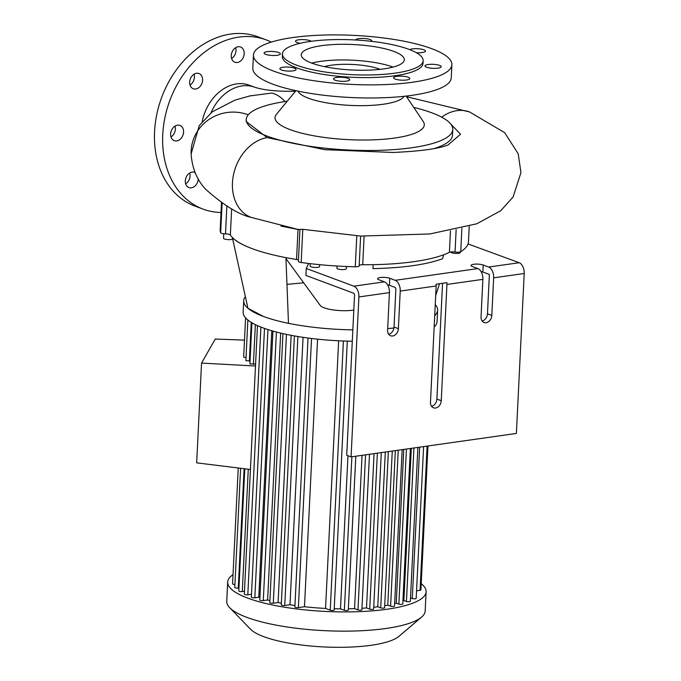 <?xml version="1.0" encoding="UTF-8"?>
<svg xmlns="http://www.w3.org/2000/svg" width="681" height="681" viewBox="0 0 681 681"><rect width="100%" height="100%" fill="white"/><g stroke="black" fill="none" stroke-linecap="round" stroke-linejoin="round"><path stroke-width="1.02" d="M308.612 263.47L306.271 268.45L353.873 286.173A9.032 5.371 81.9 0 1 358.896 296.95L351.073 456.891L516.385 433.439L524.208 273.49A9.032 5.371 -98.1 0 0 519.186 262.721L468.043 243.943M493.657 277.831L491.818 315.414A6.776 5.184 110.4 0 1 484.063 322.522A6.776 5.184 110.4 0 1 481.041 316.937L482.88 279.355A9.032 5.371 -98.1 0 0 477.858 268.586L472.401 266.56A6.776 1.677 -177.2 0 1 471.031 265.462A6.776 1.677 -177.2 0 1 475.678 264.1A6.776 1.677 -177.2 0 1 483.187 265.028L488.635 267.054A9.032 5.371 81.9 0 1 493.657 277.831L524.208 273.49M482.139 321.032A6.776 5.184 110.4 0 0 487.46 313.788L489.384 274.452L482.846 272.017A6.776 1.677 2.8 0 0 481.024 271.523M400.224 291.085L398.385 328.668A6.776 5.184 110.4 0 1 390.63 335.776A6.776 5.184 110.4 0 1 387.608 330.2L389.438 292.617A9.032 5.371 -98.1 0 0 384.416 281.84L378.968 279.814A6.776 1.677 -177.2 0 1 377.597 278.716A6.776 1.677 -177.2 0 1 382.237 277.363A6.776 1.677 -177.2 0 1 389.745 278.282L395.201 280.317A9.032 5.371 81.9 0 1 400.224 291.085L436.163 285.986A9.032 5.371 -98.1 0 0 436.138 284.198L446.915 282.666A9.032 5.371 81.9 0 1 446.94 284.454L482.88 279.355M337.061 266.024L336.959 268.186A4.707 1.166 2.8 0 0 337.912 268.952A4.707 1.166 2.8 0 0 343.139 269.591A4.707 1.166 2.8 0 0 346.365 268.646L346.476 266.501M310.264 263.666L310.144 266.041A4.707 1.166 2.8 0 0 311.106 266.807A4.707 1.166 2.8 0 0 316.325 267.446A4.707 1.166 2.8 0 0 319.559 266.501L319.644 264.662M450.89 251.953L450.89 252.021A4.707 1.166 2.8 0 0 451.843 252.787A4.707 1.166 2.8 0 0 457.062 253.426A4.707 1.166 2.8 0 0 460.296 252.481L460.33 251.885M373.179 264.662L372.916 268.637C403.067 267.948 426.246 264.654 442.454 258.771L443.723 254.762M436.163 285.986L430.477 402.233A6.776 5.184 110.4 0 0 433.499 407.817A6.776 5.184 110.4 0 0 441.254 400.7L446.94 284.454M431.575 406.327A6.776 5.184 110.4 0 0 436.896 399.075L442.556 283.287M388.706 334.294A6.776 5.184 110.4 0 0 394.027 327.042L395.865 289.459A1.805 1.073 -98.1 0 0 394.861 287.305L389.404 285.279A6.776 1.677 2.8 0 0 387.591 284.786M351.073 456.891L346.714 455.274L354.537 295.324A1.805 1.073 -98.1 0 0 353.533 293.17L305.931 275.439L306.271 268.45M244.496 340.125L215.239 339.044L201.55 363.084L196.673 462.859L250.429 469.49M255.486 366.012L201.55 363.084M251.919 322.785L249.91 363.926L255.588 364.02M247.858 320.019L245.875 360.641L250.055 360.99M245.586 317.874L243.662 357.116L246.02 357.678M303.071 337.333L289.995 604.754L284.752 605.503A2.179 0.536 -177.2 0 1 282.462 605.443A2.179 0.536 -177.2 0 1 281.27 604.907L294.422 335.929M291.153 335.324L278.086 602.532L273.294 603.213A2.179 0.536 -177.2 0 1 271.004 603.162A2.179 0.536 -177.2 0 1 269.804 602.617L282.964 333.622M280.674 333.086L267.616 599.995L263.283 600.608A2.179 0.536 -177.2 0 1 260.993 600.557A2.179 0.536 -177.2 0 1 259.793 600.012L272.945 331.085M271.804 330.753L258.771 597.22L254.839 597.782A2.179 0.536 -177.2 0 1 252.549 597.722A2.179 0.536 -177.2 0 1 251.349 597.186L264.5 328.412M251.493 594.249L247.816 594.768A2.179 0.536 -177.2 0 1 245.526 594.717A2.179 0.536 -177.2 0 1 244.334 594.173L257.469 325.612M244.47 591.244L242.291 591.551A2.179 0.536 -177.2 0 1 240.001 591.5A2.179 0.536 -177.2 0 1 238.81 590.955L244.777 468.792M238.954 587.967L238.265 588.069A2.179 0.536 -177.2 0 1 235.975 588.009A2.179 0.536 -177.2 0 1 234.775 587.473L240.606 468.273M317.576 339.164L304.492 606.728L298.363 607.597A2.179 0.536 -177.2 0 1 296.073 607.546A2.179 0.536 -177.2 0 1 294.873 607.001L308.033 338.031M234.928 584.46A2.179 0.536 -177.2 0 1 232.579 583.813L238.239 467.983M427.957 445.987L420.918 589.95A2.179 0.536 -177.2 0 1 420.058 590.333L416.559 590.827M423.608 446.6L416.185 598.386A2.179 0.536 -177.2 0 1 414.695 598.82A2.179 0.536 -177.2 0 1 412.277 598.522L410.515 597.867M417.879 447.417L410.345 601.34A2.179 0.536 -177.2 0 1 408.855 601.783A2.179 0.536 -177.2 0 1 406.438 601.485L403.876 600.523L411.315 448.345M410.371 448.481L402.769 603.97A2.179 0.536 -177.2 0 1 401.271 604.405A2.179 0.536 -177.2 0 1 398.862 604.107L396.248 603.136L403.773 449.417M402.165 449.647L394.512 606.039A2.179 0.536 -177.2 0 1 393.022 606.482A2.179 0.536 -177.2 0 1 390.605 606.184L387.778 605.128L395.338 450.618M392.273 451.052L384.612 607.724A2.179 0.536 -177.2 0 1 383.122 608.159A2.179 0.536 -177.2 0 1 380.705 607.861L377.742 606.754L385.31 452.039M381.292 452.61L373.639 609.001A2.179 0.536 -177.2 0 1 372.149 609.435A2.179 0.536 -177.2 0 1 369.732 609.146L366.506 607.937L374.056 453.631M369.485 454.278L361.883 609.767A2.179 0.536 -177.2 0 1 360.394 610.202A2.179 0.536 -177.2 0 1 357.976 609.912L354.563 608.635L362.054 455.334M355.805 456.227L348.272 610.15A2.179 0.536 -177.2 0 1 346.782 610.585A2.179 0.536 -177.2 0 1 344.365 610.287L340.483 608.84L347.974 455.742M347.301 341.121L334.15 610.023A2.179 0.536 -177.2 0 1 332.651 610.457A2.179 0.536 -177.2 0 1 330.242 610.159L325.561 608.422L338.644 340.789M325.561 608.422A87.142 21.528 -177.2 0 1 304.492 606.728M340.483 608.84A87.142 21.528 -177.2 0 1 334.209 608.746M354.563 608.635A87.142 21.528 -177.2 0 1 348.34 608.805M366.506 607.937A87.142 21.528 -177.2 0 1 361.96 608.269M377.742 606.754A87.142 21.528 -177.2 0 1 373.724 607.248M387.778 605.128A87.142 21.528 -177.2 0 1 384.714 605.698M396.248 603.136A87.142 21.528 -177.2 0 1 394.639 603.579M403.876 600.523A87.142 21.528 -177.2 0 1 402.914 600.923M259.912 597.62A87.142 21.528 -177.2 0 1 258.771 597.22M269.906 600.608A87.142 21.528 -177.2 0 1 267.616 599.995M294.95 605.511A87.142 21.528 -177.2 0 1 289.995 604.754M281.347 603.204A87.142 21.528 -177.2 0 1 278.086 602.532M435.253 304.543A97.077 23.988 -177.2 0 1 437.619 310.221L437.066 321.585A97.077 23.988 -177.2 0 1 434.155 327.008M352.29 341.224A97.077 23.988 -177.2 0 1 243.134 312.102L243.696 300.738A97.077 23.988 -177.2 0 1 245.381 296.635M232.681 239.048A4.707 1.166 -177.2 0 1 228.978 239.652A4.707 1.166 -177.2 0 1 224.483 238.997A4.707 1.166 -177.2 0 1 223.53 238.231L223.751 233.762M252.225 248.667A115.566 28.551 -177.2 0 1 232.613 237.729L232.374 237.643A115.566 28.551 2.8 0 0 252.225 248.667A115.566 28.551 -177.2 0 0 296.55 259.487A4.333 1.073 2.8 0 1 298.457 259.997M232.374 237.643L247.935 308.238L263.419 316.452A97.077 23.988 2.8 0 0 288.48 323.33L285.926 257.639M393.924 327.995L387.676 328.634A97.077 23.988 -177.2 0 0 393.924 327.995M435.695 295.571L439.526 283.713M352.843 329.859A97.077 23.988 -177.2 0 1 288.48 323.322M437.619 310.221A97.077 23.988 -177.2 0 1 434.708 315.644M303.666 282.802L286.965 284.377M263.419 316.452A97.077 23.988 -177.2 0 1 243.696 300.738M353.814 310.059A20.77 5.133 -177.2 0 1 320.266 305.488L285.96 258.584M232.613 237.729A115.566 28.551 -177.2 0 1 230.365 234.988A4.333 1.073 2.8 0 0 225.505 233.872A4.282 1.056 -177.2 0 1 220.661 232.698A124.291 30.713 -177.2 0 1 220.184 229.591L221.495 202.836M469.226 226.313L468.477 241.738A124.291 30.713 -177.2 0 1 460.739 251.698A4.282 1.056 -177.2 0 1 455.053 252.038A4.333 1.073 2.8 0 0 449.409 252.319A115.566 28.551 -177.2 0 1 362.718 264.73A4.333 1.073 2.8 0 0 359.193 265.386M359.125 265.769A4.282 1.056 -177.2 0 1 359.168 265.93A4.282 1.056 -177.2 0 1 355.269 266.79A124.291 30.713 -177.2 0 1 301.172 262.508A4.282 1.056 -177.2 0 1 298.389 261.376L299.946 229.369M280.912 226.058L298.014 229.488L302.798 229.31L360.581 236.069M296.55 259.487L298.014 229.488L298.712 229.616L251.204 217.409A41.95 32.084 -69.6 0 1 233.404 175.221A41.95 32.084 -69.6 0 1 267.148 137.605L324.718 149.675L393.158 152.467C420.364 151.242 438.658 148.739 448.038 144.968L460.56 134.217L448.856 122.061M249.621 95.953L271.702 93.067A41.95 25.537 81.5 0 1 284.964 101.554M413.767 107.411A103.393 25.546 -177.2 0 1 452.78 129.535A103.393 25.546 -177.2 0 1 348.263 149.999A103.393 25.546 -177.2 0 1 246.241 119.43L246.139 121.482L267.148 137.605M202.206 121.524A41.95 32.084 -69.6 0 1 249.263 85.185L254.711 87.219A41.95 32.084 110.4 0 0 211.016 112.791M452.78 129.535L452.507 135.153A103.393 25.546 -177.2 0 1 434.137 148.56M246.241 119.43A103.393 25.546 -177.2 0 1 287.101 101.239A103.393 25.546 -177.2 0 1 287.229 101.222M311.77 63.112A51.611 12.752 -177.2 0 1 393.056 67.087M324.411 66.619A34.365 8.487 -177.2 0 1 331.289 65.214A34.365 8.487 -177.2 0 1 380.134 69.343M404.02 96.31A53.416 13.194 -177.2 0 1 350.443 105.41A53.416 13.194 -177.2 0 1 298.006 91.126M406.14 96.081L423.216 121.473A74.714 18.455 -177.2 0 1 348.766 139.665A74.714 18.455 -177.2 0 1 276.443 114.297L295.92 90.692M421.224 583.643A99.341 24.542 -177.2 0 1 426.11 591.78A99.341 24.542 -177.2 0 1 325.697 611.444A99.341 24.542 -177.2 0 1 227.675 582.076A99.341 24.542 -177.2 0 1 233.021 574.653M426.11 591.78L425.174 611.01A99.341 24.542 -177.2 0 1 421.582 617.097A99.341 24.542 -177.2 0 1 324.752 630.674A99.341 24.542 -177.2 0 1 229.71 607.716A99.341 24.542 -177.2 0 1 226.73 601.306L227.675 582.076M421.582 617.097L398.785 636.463A76.757 18.966 -177.2 0 1 323.96 646.95A76.757 18.966 -177.2 0 1 250.514 629.21L229.71 607.716M408.855 49.313A70.441 17.4 2.8 0 0 330.77 39.711A70.441 17.4 2.8 0 0 282.445 53.825A70.441 17.4 2.8 0 0 351.949 74.646A70.441 17.4 2.8 0 0 423.156 60.711A70.441 17.4 2.8 0 0 408.855 49.313M423.156 60.711L423.02 63.333A70.441 17.4 -177.2 0 1 351.822 77.268A70.441 17.4 -177.2 0 1 282.317 56.446L282.445 53.825M393.873 51.441A51.611 12.752 -177.2 0 1 404.344 59.792A51.611 12.752 -177.2 0 1 352.171 70.007A51.611 12.752 -177.2 0 1 301.249 54.744A51.611 12.752 -177.2 0 1 336.661 44.401A51.611 12.752 -177.2 0 1 393.873 51.441M409.758 49.653A8.129 2.009 -177.2 0 1 416.185 48.666A8.129 2.009 -177.2 0 1 423.82 49.79A8.129 2.009 -177.2 0 1 425.472 51.109A8.129 2.009 -177.2 0 1 416.253 52.65M439.568 65.402A8.129 2.009 -177.2 0 1 441.22 66.712A8.129 2.009 -177.2 0 1 432.997 68.321A8.129 2.009 -177.2 0 1 424.978 65.921A8.129 2.009 -177.2 0 1 430.554 64.295A8.129 2.009 -177.2 0 1 439.568 65.402M408.191 77.242A8.129 2.009 -177.2 0 1 409.843 78.553A8.129 2.009 -177.2 0 1 401.628 80.162A8.129 2.009 -177.2 0 1 393.609 77.762A8.129 2.009 -177.2 0 1 399.185 76.136A8.129 2.009 -177.2 0 1 408.191 77.242M348.085 78.383A8.129 2.009 -177.2 0 1 349.736 79.694A8.129 2.009 -177.2 0 1 341.521 81.303A8.129 2.009 -177.2 0 1 333.503 78.902A8.129 2.009 -177.2 0 1 339.078 77.268A8.129 2.009 -177.2 0 1 348.085 78.383M294.447 68.151A8.129 2.009 -177.2 0 1 296.099 69.462A8.129 2.009 -177.2 0 1 287.884 71.071A8.129 2.009 -177.2 0 1 279.865 68.67A8.129 2.009 -177.2 0 1 285.441 67.044A8.129 2.009 -177.2 0 1 294.447 68.151M278.708 52.539A8.129 2.009 -177.2 0 1 280.359 53.859A8.129 2.009 -177.2 0 1 272.145 55.467A8.129 2.009 -177.2 0 1 264.117 53.058A8.129 2.009 -177.2 0 1 269.702 51.433A8.129 2.009 -177.2 0 1 278.708 52.539M300.185 43.286A8.129 2.009 -177.2 0 1 295.494 41.218A8.129 2.009 -177.2 0 1 301.07 39.592A8.129 2.009 -177.2 0 1 310.076 40.698A8.129 2.009 -177.2 0 1 311.26 41.294M355.618 39.983A8.129 2.009 -177.2 0 1 361.364 38.451A8.129 2.009 -177.2 0 1 370.192 39.566A8.129 2.009 -177.2 0 1 371.835 40.877A8.129 2.009 -177.2 0 1 371.588 41.337M451.886 64.738L451.248 77.855A99.341 24.542 -177.2 0 1 350.826 97.511A99.341 24.542 -177.2 0 1 252.804 68.143L253.451 55.033A99.341 24.542 -177.2 0 1 321.611 35.123A99.341 24.542 -177.2 0 1 431.728 48.674A99.341 24.542 -177.2 0 1 451.886 64.738A99.341 24.542 -177.2 0 1 351.473 84.401A99.341 24.542 -177.2 0 1 253.451 55.033M203.1 209.127L194.928 206.079A90.309 69.079 -69.6 0 1 156.792 114.357A90.309 69.079 -69.6 0 1 230.723 34.05A90.309 69.079 -69.6 0 1 257.963 36.825L266.135 39.873A90.309 69.079 110.4 0 0 238.895 37.097A90.309 69.079 110.4 0 0 164.972 117.404A90.309 69.079 110.4 0 0 203.1 209.127A90.309 69.079 110.4 0 0 221.019 212.481M185.649 183.861A8.129 6.214 110.4 0 0 189.693 173.008M231.608 58.523A8.129 6.214 110.4 0 0 235.652 47.67M190.025 85.04A8.129 6.214 110.4 0 0 194.068 74.186M170.991 136.958A8.129 6.214 110.4 0 0 175.034 126.104M177.486 125.185A8.129 6.214 -69.6 0 1 179.937 125.432A8.129 6.214 -69.6 0 1 182.925 135.221A8.129 6.214 -69.6 0 1 174.268 140.669A8.129 6.214 -69.6 0 1 170.837 132.412A8.129 6.214 -69.6 0 1 177.486 125.185M196.52 73.267A8.129 6.214 -69.6 0 1 198.971 73.522A8.129 6.214 -69.6 0 1 201.968 83.303A8.129 6.214 -69.6 0 1 193.302 88.751A8.129 6.214 -69.6 0 1 189.871 80.494A8.129 6.214 -69.6 0 1 196.52 73.267M238.103 46.759A8.129 6.214 -69.6 0 1 240.555 47.006A8.129 6.214 -69.6 0 1 243.543 56.795A8.129 6.214 -69.6 0 1 234.877 62.243A8.129 6.214 -69.6 0 1 231.446 53.986A8.129 6.214 -69.6 0 1 238.103 46.759M198.231 178.984A8.129 6.214 -69.6 0 1 188.926 187.573A8.129 6.214 -69.6 0 1 185.496 179.316A8.129 6.214 -69.6 0 1 192.144 172.089A8.129 6.214 -69.6 0 1 194.596 172.336A8.129 6.214 -69.6 0 1 195.098 172.557M271.276 42.094A90.309 69.079 110.4 0 0 266.135 39.873M519.186 262.721L488.635 267.054M482.846 272.017L483.187 265.028M491.818 315.414L487.46 313.788M384.416 281.84L353.873 286.173M477.858 268.586L395.201 280.317M358.896 296.95L389.438 292.617M441.254 400.7L436.896 399.075M389.404 285.279L389.745 278.282M249.365 361.109L251.255 322.385M253.4 364.395L255.349 324.624M284.752 605.503L297.912 336.525M273.294 603.213L286.446 334.38M263.283 600.608L276.418 332.03M254.839 597.782L267.956 329.578M247.816 594.768L260.908 327.067M242.291 591.551L248.276 469.218M238.265 588.069L244.104 468.707M298.363 607.597L311.523 338.474M420.058 590.333L427.115 446.106M412.277 598.522L419.683 447.162M406.438 601.485L413.946 447.97M398.862 604.107L406.446 449.034M390.605 606.184L398.24 450.201M380.705 607.861L388.349 451.605M369.732 609.146L377.368 453.163M357.976 609.912L365.561 454.84M344.365 610.287L351.873 456.781M330.242 610.159L343.403 340.994M461.88 228.339L460.739 251.698M456.142 229.684L455.053 252.038M450.464 230.85L449.409 252.319M364.114 236.205L362.718 264.73M356.793 235.592L355.269 266.79M302.798 229.31L301.172 262.508M231.651 208.812L230.365 234.988M225.505 233.872L226.858 206.164M222.1 203.236L220.661 232.698M295.358 91.254A41.95 15.408 87 0 1 295.452 91.245L295.358 91.254C277.507 91.594 263.956 90.25 254.711 87.219M406.583 96.728L469.584 111.956A41.95 32.084 110.4 0 0 441.663 117.166M251.204 217.409C238.878 214.677 223.666 205.27 205.568 189.207C196.988 180.031 192.17 168.292 191.106 153.991A41.95 40.639 -1.7 0 1 248.233 114.825M398.385 328.668L394.027 327.042M469.584 111.956L504.647 132.65L518.232 153.804L520.939 172.659L513.116 196.988L500.688 210.761L476.836 223.768L429.822 233.966L360.624 236.069L359.168 265.93M191.106 153.991L199.269 125.542L212.293 111.803L234.902 100.15L250.863 95.663"/></g></svg>
